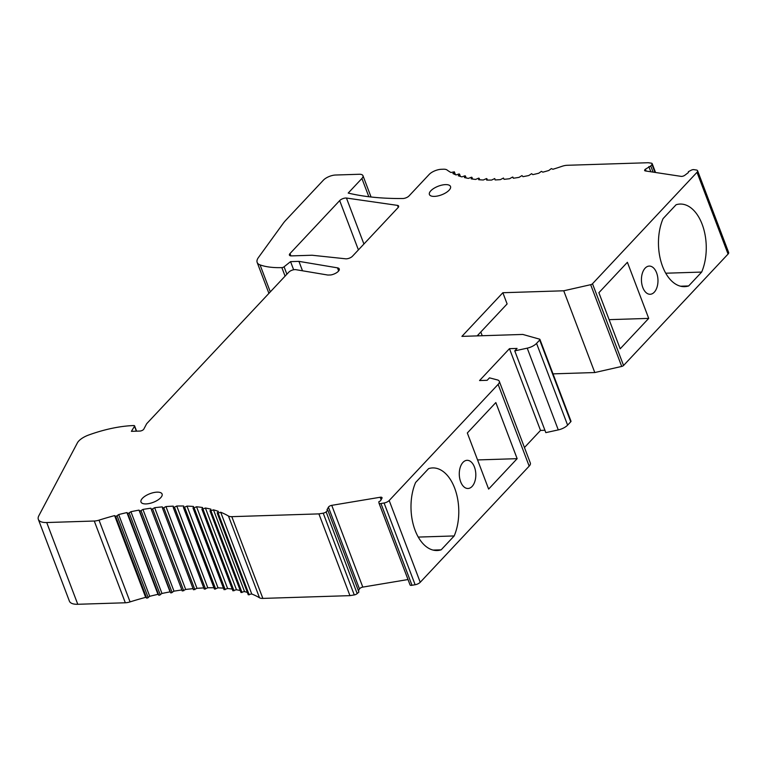 <?xml version="1.0" encoding="UTF-8"?>
<svg xmlns="http://www.w3.org/2000/svg" width="767" height="767" viewBox="0 0 767 767"><rect width="100%" height="100%" fill="white"/><g stroke="black" fill="none" stroke-linecap="round" stroke-linejoin="round"><path stroke-width="1.15" d="M524.455 447.535L540.514 430.412L509.461 348.669L479.557 380.547L487.17 380.307L489.471 377.853L497.428 379.924A9.396 3.854 159.2 0 1 499.288 381.285A9.396 3.854 159.2 0 1 498.119 384.382L389.185 500.525A4.698 1.927 159.2 0 1 384.075 502.999L380.95 503.516A2.541 1.045 159.2 0 1 380.144 503.622A2.541 1.045 159.2 0 1 379.013 503.2A2.541 1.045 159.2 0 1 378.994 503.094L378.84 501.743L380.509 500.822L381.947 498.234A2.819 1.16 -20.8 0 0 382.033 497.658A2.819 1.16 -20.8 0 0 380.777 497.189A2.819 1.16 -20.8 0 0 380.183 497.256L331.747 505.348A2.819 1.16 -20.8 0 0 328.42 507.188L326.972 509.777L327.854 510.266L326.128 511.848A2.819 1.16 159.2 0 1 323.214 513.171L318.899 513.89L231.807 516.661A9.396 3.854 159.2 0 1 228.461 516.038A150.39 61.648 -20.8 0 0 220.695 512.241L217.646 513.209L217.291 512.787L218.413 511.388A150.39 61.648 -20.8 0 0 213.485 509.844L210.369 510.927L210.915 509.173A150.39 61.648 -20.8 0 0 205.412 508.013L202.267 509.211L202.584 507.533A150.39 61.648 -20.8 0 0 196.553 506.757L193.399 508.08L193.476 506.479A150.39 61.648 -20.8 0 0 186.975 506.105L183.821 507.524L183.677 506.019A150.39 61.648 -20.8 0 0 176.746 506.038L173.62 507.562L173.246 506.153A150.39 61.648 -20.8 0 0 165.94 506.584L162.863 508.185L162.268 506.891A150.39 61.648 -20.8 0 0 154.637 507.706L151.636 509.403L150.821 508.214A150.39 61.648 -20.8 0 0 142.94 509.422L140.025 511.186L139.009 510.122A150.39 61.648 -20.8 0 0 130.917 511.714L128.108 513.545L126.91 512.586A150.39 61.648 -20.8 0 0 118.674 514.561L115.99 516.44L114.609 515.606A150.39 61.648 -20.8 0 0 99.02 520.151A9.396 3.854 159.2 0 1 94.274 521.023L46.72 522.538A18.801 7.708 159.2 0 1 38.35 519.403L69.404 601.155A18.801 7.708 -20.8 0 0 77.774 604.281L125.328 602.776A9.396 3.854 -20.8 0 0 130.074 601.894A150.39 61.648 159.2 0 1 145.663 597.359L147.034 598.183L149.728 596.304A150.39 61.648 159.2 0 1 157.964 594.339L159.162 595.288L161.971 593.466A150.39 61.648 159.2 0 1 170.063 591.865L171.079 592.939L173.994 591.175A150.39 61.648 159.2 0 1 181.875 589.957M151.214 509.25L182.268 590.993L185.691 589.459A150.39 61.648 159.2 0 1 193.073 588.663M193.495 589.785L162.441 508.032L193.495 589.785L196.994 588.327A150.39 61.648 159.2 0 1 203.792 587.925M173.237 507.466L204.252 589.152L207.799 587.79A150.39 61.648 159.2 0 1 213.945 587.752M183.476 507.447L214.463 589.114L218.029 587.848A150.39 61.648 159.2 0 1 223.456 588.145M193.083 508.022L224.031 589.67L227.607 588.51A150.39 61.648 159.2 0 1 232.248 589.075M232.928 590.619L236.466 589.756A150.39 61.648 159.2 0 1 240.244 590.523M241.049 592.297L244.539 591.587A150.39 61.648 159.2 0 1 247.367 592.431M248.345 594.53L251.749 593.994A150.39 61.648 159.2 0 1 259.514 597.79A9.396 3.854 -20.8 0 0 262.86 598.404L349.953 595.643L354.268 594.924A2.819 1.16 -20.8 0 0 357.182 593.591L358.908 592.019L327.854 510.266M358.438 590.782L359.474 588.941A2.819 1.16 159.2 0 1 362.801 587.1L408.015 579.536M379.071 503.296L410.048 584.847A2.541 1.045 -20.8 0 0 410.067 584.953A2.541 1.045 -20.8 0 0 411.198 585.374A2.541 1.045 -20.8 0 0 412.004 585.269L415.129 584.742A4.698 1.927 -20.8 0 0 420.239 582.278L529.172 466.125A9.396 3.854 -20.8 0 0 530.342 463.028L499.288 381.285M540.514 430.412L544.925 430.277M514.762 350.874L545.816 432.626L558.28 429.903A9.396 3.854 -20.8 0 0 567.609 425.139L570.753 421.792A1.879 0.767 -20.8 0 0 570.984 421.169L539.93 339.417A1.879 0.767 159.2 0 1 539.7 340.04L536.555 343.386A9.396 3.854 159.2 0 1 527.226 348.16L514.762 350.874L517.063 348.429L509.461 348.669M553.017 373.865L594.789 372.541L621.711 366.434A1.879 0.767 -20.8 0 0 623.552 365.495L728.065 254.059A4.698 1.927 -20.8 0 0 728.65 252.506L697.596 170.753A4.698 1.927 159.2 0 1 697.011 172.307L592.498 283.742A1.879 0.767 159.2 0 1 590.657 284.691L563.735 290.789L502.855 292.726L461.907 336.377L522.797 334.441L539.584 339.158A1.879 0.767 159.2 0 1 539.93 339.417M38.35 519.403A18.801 7.708 159.2 0 1 38.839 515.731L77.39 442.875A14.103 5.781 159.2 0 1 88.608 435.042A75.195 30.824 159.2 0 1 133.746 425.551A1.879 0.767 159.2 0 1 134.58 425.867A1.879 0.767 159.2 0 1 134.503 426.279L131.397 431.332L139.853 431.064A2.819 1.16 -20.8 0 0 143.793 429.146L146.67 423.71L288.785 272.18A4.698 1.927 159.2 0 1 294.892 269.61A4.698 1.927 159.2 0 1 295.794 269.658L327.854 275.046L330.807 274.96A7.047 2.886 -20.8 0 0 339.254 268.949A7.047 2.886 -20.8 0 0 337.48 267.846L298.929 261.365L290.559 261.633L284.078 266.791A1.879 0.767 159.2 0 1 281.863 267.616A75.195 30.824 159.2 0 1 260.051 264.883A18.801 7.708 159.2 0 1 257.166 262.429A18.801 7.708 159.2 0 1 258.383 257.597L283.071 223.542A46.998 19.261 159.2 0 1 285.899 220.139L323.386 180.168A9.396 3.854 159.2 0 1 335.601 175.02L359.196 174.272A8.456 3.471 159.2 0 1 362.964 175.681A8.456 3.471 159.2 0 1 361.899 178.471L348.208 193.073A263.186 107.888 -20.8 0 0 402.771 198.519A4.698 1.927 -20.8 0 0 402.905 198.519A4.698 1.927 -20.8 0 0 409.012 195.949L429.194 174.425A9.396 3.854 159.2 0 1 441.408 169.286L443.489 169.219A9.396 3.854 159.2 0 1 447.046 169.986A122.193 50.085 -20.8 0 0 450.948 172.508L454.352 171.827L452.913 173.543A122.193 50.085 -20.8 0 0 456.039 174.924L459.088 173.956L459.443 174.387L458.321 175.777A122.193 50.085 -20.8 0 0 461.878 176.889L464.984 175.806L464.438 177.56A122.193 50.085 -20.8 0 0 468.397 178.395L471.542 177.196L471.235 178.874A122.193 50.085 -20.8 0 0 475.578 179.43L478.733 178.117L478.656 179.718A122.193 50.085 -20.8 0 0 483.335 179.986L486.489 178.567L486.642 180.072A122.193 50.085 -20.8 0 0 491.637 180.053L494.753 178.538L495.127 179.938A122.193 50.085 -20.8 0 0 500.4 179.631L503.468 178.03L504.063 179.325A122.193 50.085 -20.8 0 0 509.566 178.73L512.567 177.043L513.372 178.232A122.193 50.085 -20.8 0 0 519.058 177.359L521.972 175.595L522.989 176.669A122.193 50.085 -20.8 0 0 528.818 175.518L531.617 173.687L532.825 174.636A122.193 50.085 -20.8 0 0 538.76 173.227L541.435 171.348L542.825 172.172A122.193 50.085 -20.8 0 0 548.808 170.495L551.348 168.577L552.892 169.277A122.193 50.085 -20.8 0 0 561.914 166.343A9.396 3.854 159.2 0 1 567.187 165.288L648.249 162.719L651.442 163.198A2.819 1.16 159.2 0 1 652.18 163.639A2.819 1.16 159.2 0 1 651.96 164.416L650.742 165.979L645.392 169.21A2.819 1.16 -20.8 0 0 644.635 170.495A2.819 1.16 -20.8 0 0 645.383 170.945L681.125 176.372A2.819 1.16 -20.8 0 0 681.642 176.391A2.819 1.16 -20.8 0 0 684.902 175.212L688.373 172.556L688.373 171.693L691.153 170.245A2.541 1.045 159.2 0 1 693.406 169.603A2.541 1.045 159.2 0 1 694.058 169.67L696.359 170.015A4.698 1.927 159.2 0 1 697.596 170.753M459.088 173.956L460.2 176.4M486.489 178.567L487.39 180.082M398.035 207.646A4.698 1.927 -20.8 0 0 398.629 206.102A4.698 1.927 -20.8 0 0 397.517 205.383L346.444 198.039A4.698 1.927 -20.8 0 0 345.783 198.02A4.698 1.927 -20.8 0 0 339.685 200.59L290.003 253.561A4.698 1.927 -20.8 0 0 289.418 255.104A4.698 1.927 -20.8 0 0 291.508 255.89L312.054 255.238L345.668 258.805A4.698 1.927 -20.8 0 0 346.348 258.824A4.698 1.927 -20.8 0 0 352.456 256.245L398.035 207.646M146.027 503.919A11.275 4.621 -20.8 0 0 157.494 500.257A11.275 4.621 -20.8 0 0 162.086 494.025A11.275 4.621 -20.8 0 0 157.062 492.146A11.275 4.621 -20.8 0 0 145.605 495.808A11.275 4.621 -20.8 0 0 141.003 502.04A11.275 4.621 -20.8 0 0 146.027 503.919M434.438 196.39A11.275 4.621 -20.8 0 0 445.905 192.728A11.275 4.621 -20.8 0 0 450.507 186.496A11.275 4.621 -20.8 0 0 445.483 184.617A11.275 4.621 -20.8 0 0 434.017 188.279A11.275 4.621 -20.8 0 0 429.415 194.511A11.275 4.621 -20.8 0 0 434.438 196.39M349.953 595.643L318.899 513.89M251.749 593.994L220.695 512.241M218.154 513.104L249.189 594.856M244.539 591.587L213.485 509.844M236.466 589.756L205.412 508.013M227.607 588.51L196.553 506.757M218.029 587.848L186.975 506.105M207.799 587.79L176.746 506.038M196.994 588.327L165.94 506.584M185.691 589.459L154.637 507.706M173.994 591.175L142.94 509.422M139.009 510.122L170.063 591.865M161.971 593.466L130.917 511.714M126.91 512.586L157.964 594.339M149.728 596.304L118.674 514.561M146.689 598.107L115.644 516.364M114.609 515.606L145.663 597.359M380.95 503.516L412.004 585.269M454.189 535.941A42.3 24.803 88.2 0 0 454.668 488.138A42.3 24.803 88.2 0 0 432.626 467.928A42.3 24.803 88.2 0 0 428.609 468.618L415.589 482.51A42.3 24.803 88.2 0 0 415.11 530.313A42.3 24.803 88.2 0 0 437.152 550.524A42.3 24.803 88.2 0 0 441.159 549.834L454.189 535.941L418.264 537.082M495.837 402.57L517.15 458.666L488.637 489.078L467.324 432.981L495.837 402.57M474.447 467.045A14.103 8.264 88.2 0 0 467.103 460.315A14.103 8.264 88.2 0 0 460.152 467.63A14.103 8.264 88.2 0 0 460.651 481.762A14.103 8.264 88.2 0 0 467.995 488.493A14.103 8.264 88.2 0 0 474.936 481.177A14.103 8.264 88.2 0 0 474.447 467.045M477.151 335.888L507.112 303.943L502.855 292.726M478.704 335.841L478.272 334.7M482.213 335.735L480.804 331.996M594.789 372.541L563.735 290.789M656.6 272.822A14.103 8.264 88.2 0 0 649.256 266.082A14.103 8.264 88.2 0 0 642.315 273.397A14.103 8.264 88.2 0 0 642.804 287.529A14.103 8.264 88.2 0 0 650.148 294.269A14.103 8.264 88.2 0 0 657.098 286.954A14.103 8.264 88.2 0 0 656.6 272.822M663.062 218.633L676.091 204.751A42.3 24.803 88.2 0 1 680.099 204.06A42.3 24.803 88.2 0 1 702.141 224.261A42.3 24.803 88.2 0 1 701.661 272.074L688.641 285.957A42.3 24.803 88.2 0 1 684.624 286.647A42.3 24.803 88.2 0 1 662.583 266.446A42.3 24.803 88.2 0 1 663.062 218.633M648.709 318.391L620.187 348.803L598.883 292.706L627.396 262.295L648.709 318.391L609.113 319.657M650.838 171.77L648.853 166.564M653.072 172.105L650.742 165.979M513.372 178.232L512.979 177.196M293.636 269.754L290.559 261.633M302.505 270.789L298.929 261.365M701.661 272.074L665.746 273.215M680.578 286.216L688.641 285.957M433.096 550.083L441.159 549.834M477.563 459.932L517.15 458.666M398.274 207.378L397.517 205.383M346.444 198.039L363.922 244.031M125.328 602.776L94.274 521.023M46.72 522.538L77.774 604.281M130.074 601.894L99.02 520.151M231.807 516.661L262.86 598.404M259.514 597.79L228.461 516.038M210.963 510.803L242.017 592.546M202.939 509.048L233.993 590.801M194.147 507.879L225.201 589.631M184.646 507.294L215.7 589.046M174.512 507.294L205.566 589.046M163.822 507.888L194.876 589.631M152.652 509.058L183.706 590.801M141.099 510.803L172.153 592.555M170.677 592.814L139.623 511.062M129.24 513.113L160.293 594.856M158.779 595.192L127.725 513.439M117.169 515.961L148.223 597.714M354.268 594.924L323.214 513.171M326.128 511.848L357.182 593.591M359.474 588.941L328.42 507.188M331.747 505.348L362.801 587.1M381.122 499.72L380.183 497.256M415.129 584.742L384.075 502.999M389.185 500.525L420.239 582.278M529.172 466.125L498.119 384.382M558.28 429.903L527.226 348.16M536.555 343.386L567.609 425.139M570.753 421.792L539.7 340.04M621.711 366.434L590.657 284.691M592.498 283.742L623.552 365.495M728.065 254.059L697.011 172.307M645.392 169.21L646.092 171.051M654.989 172.402L651.96 164.416M479.663 179.785L479.145 178.414M472.52 179.056L471.945 177.532M466.01 177.915L465.358 176.189M455.157 174.56L454.237 172.134M368.841 196.735L361.899 178.471M270.31 291.882L260.051 264.883M285.084 276.12L281.853 267.616M284.078 266.791L286.887 274.202M338.65 270.952L337.48 267.846M136.363 431.179L134.503 426.279M358.41 249.898L339.685 200.59M290.003 253.561L290.885 255.871M248.268 594.799L217.214 513.056M241.001 592.517L209.947 510.774M232.9 590.811L201.846 509.058M224.031 589.67L192.977 507.917M214.463 589.114L183.409 507.371M204.252 589.152L173.198 507.409M410.067 584.953L379.013 503.2M655.536 172.479L652.18 163.639M487.419 180.082L486.901 178.721M479.73 179.794L479.154 178.28M472.616 179.075L471.964 177.35M466.163 177.954L465.406 175.959M460.411 176.458L459.519 174.119M455.435 174.675L454.352 171.827M371.055 196.994L362.964 175.681M268.92 293.368L257.166 262.429M136.593 431.169L134.58 425.867"/></g></svg>
